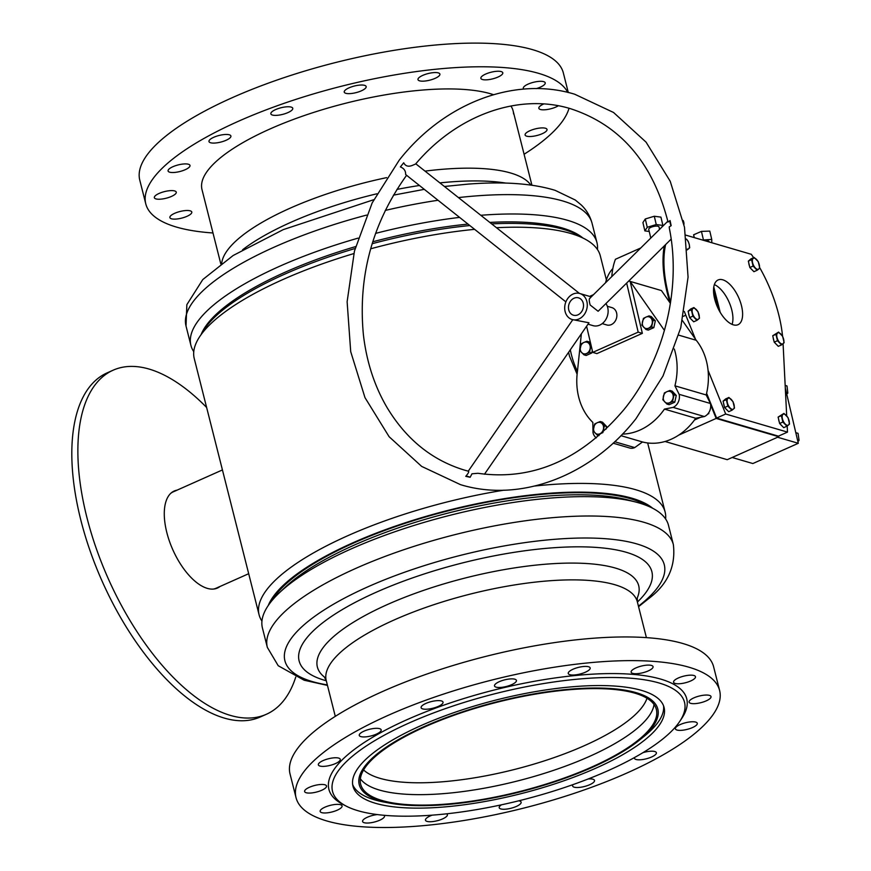 <?xml version="1.0" encoding="UTF-8"?>
<svg xmlns="http://www.w3.org/2000/svg" width="871" height="871" viewBox="0 0 871 871"><rect width="100%" height="100%" fill="white"/><g stroke="black" fill="none" stroke-linecap="round" stroke-linejoin="round"><path stroke-width="1.31" d="M201.408 334.214A203.019 61.308 -14.2 0 1 284.773 274.136A203.019 61.308 -14.2 0 1 355.118 248.496M372.157 243.706A203.019 61.308 -14.2 0 1 469.523 225.578M491.669 223.891A203.019 61.308 -14.2 0 1 582.416 237.805M261.942 621.088A209.421 63.245 -14.2 0 1 259.079 614.774A209.421 63.245 -14.2 0 1 347.692 535.752A209.421 63.245 -14.2 0 1 503.852 490.188M534.827 486.018A209.421 63.245 -14.2 0 1 665.128 512.028A209.421 63.245 -14.2 0 1 665.618 518.942M259.079 614.774L194.255 358.58A209.421 63.245 -14.2 0 1 282.857 279.558A209.421 63.245 -14.2 0 1 353.833 253.581M268.246 605.53A203.019 61.308 -14.2 0 1 352.766 542.862A203.019 61.308 -14.2 0 1 652.673 508.25M568.621 352.254L569.449 356.043L577.103 374.203M370.654 248.801A209.421 63.245 -14.2 0 1 474.325 229.378M496.492 227.712A209.421 63.245 -14.2 0 1 600.304 255.834L606.39 279.907M714.362 284.599A24.486 11.606 -114 0 1 728.983 301.921A24.486 11.606 -114 0 1 732.086 324.382M720.197 312.33L713.785 286.973M713.556 289.118L718.782 309.782M577.429 371.438A46.707 22.145 -114 0 1 570.32 349.804M612.825 268.595A79.098 37.497 66 0 0 605.574 282.727M425.026 171.119A160.46 48.46 -14.2 0 1 445.277 169.072A160.46 48.46 -14.2 0 1 530.842 185.066M242.584 249.781A165.73 50.05 -14.2 0 1 376.903 193.787M396.915 189.432A165.73 50.05 -14.2 0 1 419.005 185.567M439.877 182.888A165.73 50.05 -14.2 0 1 451.243 181.865A165.73 50.05 -14.2 0 1 506.04 183.117M221.702 263.282A160.46 48.46 -14.2 0 1 386.582 177.64M480.792 215.279A209.421 63.245 -14.2 0 1 482.262 215.17A209.421 63.245 -14.2 0 1 596.951 242.606A209.421 63.245 -14.2 0 1 597.441 249.52M489.785 222.41A201.517 60.861 -14.2 0 1 582.917 238.044M201.081 334.66A201.517 60.861 -14.2 0 1 355.64 246.58M372.755 241.79A201.517 60.861 -14.2 0 1 467.683 224.119M193.765 351.666A209.421 63.245 -14.2 0 1 190.912 345.352A209.421 63.245 -14.2 0 1 358.112 238.131M375.597 233.384A209.421 63.245 -14.2 0 1 459.235 217.434M375.847 756.039A152.501 46.054 165.8 0 0 360.681 784.259A152.501 46.054 165.8 0 0 480.052 799.85A152.501 46.054 165.8 0 0 641.198 737.661A152.501 46.054 165.8 0 0 656.364 709.44A152.501 46.054 165.8 0 0 536.993 693.849A152.501 46.054 165.8 0 0 375.847 756.039M360.376 778.783A152.501 46.054 165.8 0 0 485.985 787.896A152.501 46.054 165.8 0 0 638.563 727.22A152.501 46.054 165.8 0 0 654.023 704.476M642.515 737.574A154.004 46.511 165.8 0 0 575.361 688.765A154.004 46.511 165.8 0 0 374.541 756.126A154.004 46.511 165.8 0 0 389.968 803.171A154.004 46.511 165.8 0 0 639.597 740.012A154.004 46.511 165.8 0 0 642.515 737.574M639.597 740.012L644.224 736.278A160.46 48.46 165.8 0 0 647.251 733.741A160.46 48.46 165.8 0 0 663.539 705.793M637.3 597.789L637.387 602.035A160.46 48.46 165.8 0 0 637.332 601.796A160.46 48.46 165.8 0 0 511.734 585.399A160.46 48.46 165.8 0 0 342.183 650.833A160.46 48.46 165.8 0 0 326.233 680.523L335.291 716.354M637.343 597.702A165.73 50.05 165.8 0 0 526.715 566.183A165.73 50.05 165.8 0 0 333.854 636.363A165.73 50.05 165.8 0 0 324.273 676.919M637.398 602.057A181.93 54.938 165.8 0 0 550.614 547.979A181.93 54.938 165.8 0 0 317.218 627.272A181.93 54.938 165.8 0 0 326.287 680.774M267.332 647.371A209.421 63.245 165.8 0 1 288.149 608.611A209.421 63.245 165.8 0 1 509.448 523.21A209.421 63.245 165.8 0 1 673.37 544.625L668.471 525.257A209.421 63.245 165.8 0 0 636.712 502.295A209.421 63.245 165.8 0 0 454.39 514.206A209.421 63.245 165.8 0 0 283.249 589.253A209.421 63.245 165.8 0 0 279.449 592.694A209.421 63.245 165.8 0 0 262.432 628.002L267.332 647.371L278.219 665.727L304.164 680.229L327.463 685.401M636.712 502.295L629.014 500.226A201.517 60.861 165.8 0 0 453.573 511.691A201.517 60.861 165.8 0 0 288.9 583.897A201.517 60.861 165.8 0 0 285.242 587.217L279.449 592.694M647.044 505.692A201.517 60.861 165.8 0 0 473.726 504.864A201.517 60.861 165.8 0 0 288.366 581.817A201.517 60.861 165.8 0 0 271.981 600.598M363.61 769.964A148.778 44.933 165.8 0 0 488.914 775.223A148.778 44.933 165.8 0 0 632.684 716.996A148.778 44.933 165.8 0 0 646.99 698.259M352.635 784.466A160.46 48.46 165.8 0 0 384.133 802.093L389.968 803.171M493.509 94.689A160.46 48.46 165.8 0 0 317.077 111.336A160.46 48.46 165.8 0 0 201.56 186.492A160.46 48.46 165.8 0 0 201.996 189.573L220.82 263.935M439.931 74.307A11.301 3.408 -14.2 0 1 429.436 80.252A11.301 3.408 -14.2 0 1 417.993 79.631A11.301 3.408 -14.2 0 1 417.96 79.413A11.301 3.408 -14.2 0 1 428.467 73.469A11.301 3.408 -14.2 0 1 439.899 74.089A11.301 3.408 -14.2 0 1 439.931 74.307M502.817 73.001A11.301 3.408 -14.2 0 1 492.311 78.945A11.301 3.408 -14.2 0 1 480.879 78.325A11.301 3.408 -14.2 0 1 480.846 78.107A11.301 3.408 -14.2 0 1 491.342 72.162A11.301 3.408 -14.2 0 1 502.785 72.783A11.301 3.408 -14.2 0 1 502.817 73.001M523.83 89.092A11.301 3.408 -14.2 0 1 523.308 88.385A11.301 3.408 -14.2 0 1 523.275 88.167A11.301 3.408 -14.2 0 1 533.781 82.222A11.301 3.408 -14.2 0 1 545.224 82.843A11.301 3.408 -14.2 0 1 545.246 83.061A11.301 3.408 -14.2 0 1 536.166 88.635M558.3 105.794A11.301 3.408 -14.2 0 1 546.498 109.615A11.301 3.408 -14.2 0 1 538.844 108.287A11.301 3.408 -14.2 0 1 538.811 108.069A11.301 3.408 -14.2 0 1 543.733 103.976M547.053 129.659A11.301 3.408 -14.2 0 1 536.547 135.604A11.301 3.408 -14.2 0 1 525.115 134.983A11.301 3.408 -14.2 0 1 525.082 134.765A11.301 3.408 -14.2 0 1 535.578 128.821A11.301 3.408 -14.2 0 1 547.021 129.441A11.301 3.408 -14.2 0 1 547.053 129.659M191.827 212.263A11.301 3.408 -14.2 0 1 181.32 218.207A11.301 3.408 -14.2 0 1 169.889 217.587A11.301 3.408 -14.2 0 1 169.856 217.369A11.301 3.408 -14.2 0 1 180.351 211.413A11.301 3.408 -14.2 0 1 191.794 212.045A11.301 3.408 -14.2 0 1 191.827 212.263M176.29 192.36A11.301 3.408 -14.2 0 1 165.795 198.316A11.301 3.408 -14.2 0 1 154.352 197.684A11.301 3.408 -14.2 0 1 154.319 197.477A11.301 3.408 -14.2 0 1 164.815 191.522A11.301 3.408 -14.2 0 1 176.258 192.143A11.301 3.408 -14.2 0 1 176.29 192.36M190.02 165.664A11.301 3.408 -14.2 0 1 179.524 171.609A11.301 3.408 -14.2 0 1 168.081 170.988A11.301 3.408 -14.2 0 1 168.049 170.77A11.301 3.408 -14.2 0 1 178.555 164.826A11.301 3.408 -14.2 0 1 189.998 165.446A11.301 3.408 -14.2 0 1 190.02 165.664M230.935 136.224A11.301 3.408 -14.2 0 1 220.439 142.169A11.301 3.408 -14.2 0 1 208.996 141.548A11.301 3.408 -14.2 0 1 208.964 141.331A11.301 3.408 -14.2 0 1 219.459 135.375A11.301 3.408 -14.2 0 1 230.902 136.007A11.301 3.408 -14.2 0 1 230.935 136.224M292.798 108.516A11.301 3.408 -14.2 0 1 282.291 114.471A11.301 3.408 -14.2 0 1 270.859 113.851A11.301 3.408 -14.2 0 1 270.827 113.633A11.301 3.408 -14.2 0 1 281.322 107.677A11.301 3.408 -14.2 0 1 292.765 108.298A11.301 3.408 -14.2 0 1 292.798 108.516M366.19 86.773A11.301 3.408 -14.2 0 1 355.684 92.729A11.301 3.408 -14.2 0 1 344.241 92.108A11.301 3.408 -14.2 0 1 344.219 91.891A11.301 3.408 -14.2 0 1 354.715 85.935A11.301 3.408 -14.2 0 1 366.158 86.556A11.301 3.408 -14.2 0 1 366.19 86.773M212.981 232.982A218.458 65.978 -14.2 0 1 145.762 203.803L139.774 180.134A218.458 65.978 -14.2 0 1 139.175 175.931A218.458 65.978 -14.2 0 1 342.161 60.905A218.458 65.978 -14.2 0 1 563.352 72.957L568.295 92.522M145.762 203.803A218.458 65.978 -14.2 0 1 145.163 199.601A218.458 65.978 -14.2 0 1 340.92 86.371A218.458 65.978 -14.2 0 1 567.74 92.391M569.013 108.265A218.458 65.978 -14.2 0 1 524.092 154.254M513.552 113.938A160.46 48.46 165.8 0 0 513.106 110.857A160.46 48.46 165.8 0 0 510.907 106.012M574.076 679.5A181.549 54.829 165.8 0 0 382.587 736.137A181.549 54.829 165.8 0 0 345.852 805.936A181.549 54.829 165.8 0 0 442.98 814.2A181.549 54.829 165.8 0 0 679.718 721.449A181.549 54.829 165.8 0 0 574.076 679.5M679.718 721.449L681.862 718.237A184.565 55.744 165.8 0 0 574.457 675.602A184.565 55.744 165.8 0 0 379.789 733.164A184.565 55.744 165.8 0 0 342.445 804.129L345.852 805.936M450.59 806.372A160.46 48.46 165.8 0 0 664.083 707.492A160.46 48.46 165.8 0 0 566.455 687.328A160.46 48.46 165.8 0 0 352.973 786.208A160.46 48.46 165.8 0 0 450.59 806.372M311.491 792.958A11.301 3.408 165.8 0 0 326.527 786.001A11.301 3.408 165.8 0 0 319.657 784.575A11.301 3.408 165.8 0 0 304.621 791.543A11.301 3.408 165.8 0 0 311.491 792.958M327.028 812.861A11.301 3.408 165.8 0 0 342.063 805.893A11.301 3.408 165.8 0 0 335.183 804.477A11.301 3.408 165.8 0 0 320.158 811.434A11.301 3.408 165.8 0 0 327.028 812.861M377.295 814.57A11.301 3.408 165.8 0 0 362.586 821.495A11.301 3.408 165.8 0 0 369.467 822.921A11.301 3.408 165.8 0 0 384.503 815.953A11.301 3.408 165.8 0 0 384.046 815.289M432.19 815.147A11.301 3.408 165.8 0 0 425.473 820.188A11.301 3.408 165.8 0 0 432.343 821.614A11.301 3.408 165.8 0 0 447.378 814.646A11.301 3.408 165.8 0 0 446.671 813.808M501.435 804.815A11.301 3.408 165.8 0 0 499.214 807.722A11.301 3.408 165.8 0 0 506.095 809.137A11.301 3.408 165.8 0 0 521.13 802.18A11.301 3.408 165.8 0 0 518.789 800.797M573.053 784.586A11.301 3.408 165.8 0 0 572.606 785.98A11.301 3.408 165.8 0 0 579.487 787.395A11.301 3.408 165.8 0 0 594.523 780.438A11.301 3.408 165.8 0 0 588.175 778.968M634.534 757.53A11.301 3.408 165.8 0 0 634.469 758.282A11.301 3.408 165.8 0 0 641.339 759.697A11.301 3.408 165.8 0 0 656.375 752.729A11.301 3.408 165.8 0 0 649.505 751.314A11.301 3.408 165.8 0 0 643.005 752.631M682.254 730.257A11.301 3.408 165.8 0 0 697.29 723.289A11.301 3.408 165.8 0 0 690.409 721.874A11.301 3.408 165.8 0 0 675.384 728.831A11.301 3.408 165.8 0 0 682.254 730.257M695.983 703.55A11.301 3.408 165.8 0 0 711.019 696.593A11.301 3.408 165.8 0 0 704.149 695.167A11.301 3.408 165.8 0 0 689.113 702.135A11.301 3.408 165.8 0 0 695.983 703.55M680.458 683.659A11.301 3.408 165.8 0 0 695.483 676.691A11.301 3.408 165.8 0 0 688.613 675.275A11.301 3.408 165.8 0 0 673.577 682.243A11.301 3.408 165.8 0 0 680.458 683.659M638.018 673.599A11.301 3.408 165.8 0 0 653.054 666.631A11.301 3.408 165.8 0 0 646.173 665.215A11.301 3.408 165.8 0 0 631.137 672.172A11.301 3.408 165.8 0 0 638.018 673.599M575.132 674.905A11.301 3.408 165.8 0 0 590.168 667.937A11.301 3.408 165.8 0 0 583.298 666.522A11.301 3.408 165.8 0 0 568.262 673.479A11.301 3.408 165.8 0 0 575.132 674.905M501.391 687.371A11.301 3.408 165.8 0 0 516.427 680.414A11.301 3.408 165.8 0 0 509.546 678.988A11.301 3.408 165.8 0 0 494.51 685.956A11.301 3.408 165.8 0 0 501.391 687.371M427.999 709.114A11.301 3.408 165.8 0 0 443.034 702.157A11.301 3.408 165.8 0 0 436.153 700.73A11.301 3.408 165.8 0 0 421.118 707.698A11.301 3.408 165.8 0 0 427.999 709.114M366.136 736.822A11.301 3.408 165.8 0 0 381.171 729.854A11.301 3.408 165.8 0 0 374.301 728.439A11.301 3.408 165.8 0 0 359.266 735.396A11.301 3.408 165.8 0 0 366.136 736.822M325.231 766.262A11.301 3.408 165.8 0 0 340.256 759.294A11.301 3.408 165.8 0 0 333.386 757.879A11.301 3.408 165.8 0 0 318.351 764.836A11.301 3.408 165.8 0 0 325.231 766.262M586.695 663.027A218.458 65.978 165.8 0 0 296.031 797.651A218.458 65.978 165.8 0 0 428.946 825.109A218.458 65.978 165.8 0 0 719.609 690.474A218.458 65.978 165.8 0 0 586.695 663.027M719.609 690.474L713.621 666.805A218.458 65.978 165.8 0 0 580.707 639.358A218.458 65.978 165.8 0 0 290.043 773.981L296.031 797.651M213.482 589.046A52.728 24.998 66 0 0 216.084 588.23L248.692 573.706M222.432 469.937L173.155 491.897A52.728 24.998 66 0 0 170.803 493.291M295.748 677.061A188.332 89.278 -114 0 1 266.439 714.242L260.375 716.942A188.332 89.278 -114 0 1 78.129 508.544A188.332 89.278 -114 0 1 107.057 372.908L113.11 370.208A188.332 89.278 -114 0 1 206.623 407.465M173.612 491.298A53.109 25.172 -114 0 1 175.888 490.678M220.036 586.477A53.109 25.172 -114 0 1 217.456 588.034A53.109 25.172 -114 0 1 166.056 529.263A53.109 25.172 -114 0 1 174.211 491.015A53.109 25.172 -114 0 1 177.107 490.144M266.439 714.242A188.332 89.278 -114 0 1 84.182 505.844A188.332 89.278 -114 0 1 113.11 370.208M218.817 587.01A53.109 25.172 -114 0 1 216.835 588.284M748.842 263.26A5.455 2.58 66 0 0 749.049 264.577A5.455 2.58 66 0 0 749.474 265.96M751.02 268.725A5.455 2.58 66 0 0 752.141 269.868M754.166 257.457L751.575 259.678L753.077 266.08L757.171 270.25L758.739 269.019L759.752 268.028L758.249 261.638L754.166 257.457L750.922 258.905L748.341 261.126L751.575 259.678M753.077 266.08L749.844 267.517L753.927 271.698L757.171 270.25M749.844 267.517L748.341 261.126M753.143 258.447A6.032 2.853 66 0 0 752.598 262.759A6.032 2.853 66 0 0 755.397 268.039A6.032 2.853 66 0 0 758.739 269.019A6.032 2.853 66 0 0 759.272 264.708A6.032 2.853 66 0 0 756.485 259.427A6.032 2.853 66 0 0 753.143 258.447M688.199 241.311L686.359 239.035A6.032 2.853 66 0 1 686.424 239.1A6.032 2.853 66 0 1 689.222 244.392L688.199 241.311M689.701 247.712L689.222 244.392A6.032 2.853 66 0 1 688.678 248.703L689.701 247.712M687.121 249.933L688.678 248.703A6.032 2.853 66 0 1 687.426 249.008M688.613 313.353A5.455 2.58 66 0 0 688.809 314.671A5.455 2.58 66 0 0 689.244 316.064M690.79 318.819A5.455 2.58 66 0 0 691.912 319.973M693.937 307.55L691.345 309.771L692.848 316.173L696.942 320.354L698.509 319.113L699.522 318.122L698.019 311.731L693.937 307.55L690.692 308.998L688.112 311.219L691.345 309.771M692.848 316.173L689.614 317.621L693.697 321.791L696.942 320.354M689.614 317.621L688.112 311.219M692.913 308.541A6.032 2.853 66 0 0 692.369 312.852A6.032 2.853 66 0 0 695.167 318.144A6.032 2.853 66 0 0 698.509 319.113A6.032 2.853 66 0 0 699.043 314.801A6.032 2.853 66 0 0 696.245 309.521A6.032 2.853 66 0 0 692.913 308.541M773.219 337.894A5.455 2.58 66 0 0 773.426 339.222A5.455 2.58 66 0 0 773.862 340.605M775.408 343.359A5.455 2.58 66 0 0 776.529 344.513M778.554 332.091L775.963 334.322L777.465 340.713L781.559 344.894L783.116 343.653L784.14 342.673L782.637 336.271L778.554 332.091L772.719 335.76L775.963 334.322M777.465 340.713L774.221 342.161L778.315 346.331L781.559 344.894M774.221 342.161L772.719 335.76M777.531 333.081A6.032 2.853 66 0 0 776.986 337.393A6.032 2.853 66 0 0 779.785 342.684A6.032 2.853 66 0 0 783.116 343.653A6.032 2.853 66 0 0 783.66 339.352A6.032 2.853 66 0 0 780.862 334.061A6.032 2.853 66 0 0 777.531 333.081M778.62 419.223A5.455 2.58 66 0 0 778.826 420.541A5.455 2.58 66 0 0 779.262 421.923M780.797 424.689A5.455 2.58 66 0 0 781.929 425.832M783.944 413.42L781.363 415.641L782.866 422.043L786.949 426.213L788.516 424.983L789.54 423.992L788.037 417.601L783.944 413.42L778.119 417.089L781.363 415.641M782.866 422.043L779.621 423.48L783.715 427.661L786.949 426.213M779.621 423.48L778.119 417.089M782.931 414.411A6.032 2.853 66 0 0 782.387 418.722A6.032 2.853 66 0 0 785.185 424.003A6.032 2.853 66 0 0 788.516 424.983A6.032 2.853 66 0 0 789.061 420.671A6.032 2.853 66 0 0 786.263 415.391A6.032 2.853 66 0 0 782.931 414.411M723.594 403.262A5.455 2.58 66 0 0 723.801 404.58A5.455 2.58 66 0 0 724.226 405.973M725.772 408.728A5.455 2.58 66 0 0 726.893 409.871M728.918 397.459L726.327 399.68L727.84 406.082L731.923 410.252L733.491 409.022L734.503 408.031L733.001 401.64L728.918 397.459L725.674 398.907L723.093 401.128L726.327 399.68M727.84 406.082L724.596 407.53L728.679 411.7L731.923 410.252M724.596 407.53L723.093 401.128M727.895 398.45A6.032 2.853 66 0 0 727.361 402.761A6.032 2.853 66 0 0 730.148 408.042A6.032 2.853 66 0 0 733.491 409.022A6.032 2.853 66 0 0 734.035 404.71A6.032 2.853 66 0 0 731.237 399.43A6.032 2.853 66 0 0 727.895 398.45M579.836 350.523L583.94 354.824L589.536 352.33L591.028 345.537L586.934 341.247L583.94 342.434L581.338 343.74L579.836 350.523M592.302 350.534L591.768 352.984L586.172 355.477L583.94 354.824M590.636 343.446L589.166 341.9L586.934 341.247M591.768 352.984L589.536 352.33M581.697 352.624A6.032 4.921 -73.7 0 0 586.542 353.517A6.032 4.921 -73.7 0 0 590.092 348.879A6.032 4.921 -73.7 0 0 588.796 343.337A6.032 4.921 -73.7 0 0 583.94 342.434A6.032 4.921 -73.7 0 0 580.402 347.083A6.032 4.921 -73.7 0 0 581.697 352.624M641.905 325.177L646.01 329.478L651.606 326.984L653.108 320.19L649.004 315.901L646.021 317.088L643.408 318.394L641.905 325.177M649.004 315.901L651.236 316.554L655.33 320.844L653.838 327.638L648.242 330.131L646.01 329.478M655.33 320.844L653.108 320.19M653.838 327.638L651.606 326.984M643.767 327.278A6.032 4.921 -73.7 0 0 648.623 328.171A6.032 4.921 -73.7 0 0 652.172 323.533A6.032 4.921 -73.7 0 0 650.866 317.991A6.032 4.921 -73.7 0 0 646.021 317.088A6.032 4.921 -73.7 0 0 642.471 321.737A6.032 4.921 -73.7 0 0 643.767 327.278M662.842 399.756L666.936 404.046L672.532 401.553L674.034 394.77L669.93 390.469L666.946 391.667L664.333 392.973L662.842 399.756M669.93 390.469L672.162 391.123L676.266 395.423L674.764 402.206L669.168 404.699L666.936 404.046M676.266 395.423L674.034 394.77M674.764 402.206L672.532 401.553M664.704 401.847A6.032 4.921 -73.7 0 0 669.549 402.75A6.032 4.921 -73.7 0 0 673.098 398.101A6.032 4.921 -73.7 0 0 671.791 392.571A6.032 4.921 -73.7 0 0 666.946 391.667A6.032 4.921 -73.7 0 0 663.397 396.305A6.032 4.921 -73.7 0 0 664.704 401.847M593.162 430.807L597.266 435.097L602.863 432.604L604.354 425.821L600.261 421.52L597.266 422.718L594.664 424.014L593.162 430.807M598.976 435.598L597.266 435.097M604.354 425.821L606.586 426.474L602.492 422.174L600.261 421.52M606.586 426.474L605.976 429.24M595.024 432.898A6.032 4.921 -73.7 0 0 599.879 433.802A6.032 4.921 -73.7 0 0 603.418 429.153A6.032 4.921 -73.7 0 0 602.122 423.611A6.032 4.921 -73.7 0 0 597.266 422.718A6.032 4.921 -73.7 0 0 593.728 427.356A6.032 4.921 -73.7 0 0 595.024 432.898M577.941 314.834A9.037 7.382 -73.7 0 0 583.516 305.917A9.037 7.382 -73.7 0 0 578.529 297.849A9.037 7.382 -73.7 0 0 574.033 298.22A9.037 7.382 -73.7 0 0 568.469 307.136A9.037 7.382 -73.7 0 0 573.456 315.204A9.037 7.382 -73.7 0 0 577.941 314.834M602.231 323.62L606.815 324.97A9.037 7.382 -73.7 0 0 611.311 324.6A9.037 7.382 -73.7 0 0 616.875 315.683A9.037 7.382 -73.7 0 0 611.899 307.615L607.305 306.276M782.561 336.162A92.653 43.92 66 0 0 779.371 317.338A92.653 43.92 66 0 0 759.73 267.691M753.622 257.696A92.653 43.92 66 0 0 751.325 254.31L685.815 235.137M650.789 238.066L648.743 229.367A5.27 1.731 -13.2 0 1 650.964 227.309A5.27 1.731 -13.2 0 1 656.103 226.101A5.27 1.731 -13.2 0 1 659.009 226.961L659.587 229.378M705.227 240.821A5.27 1.731 -13.2 0 1 709.07 241.605L709.146 241.964M741.624 306.298A24.486 11.606 66 0 0 718.107 279.961A24.486 11.606 66 0 0 714.514 298.361A24.486 11.606 66 0 0 738.042 324.687A24.486 11.606 66 0 0 741.624 306.298M732.163 457.493L752.849 463.546L798.293 443.295L785.294 387.954M593.489 294.67L589.634 296.39M586.597 326.222L592.737 352.385L638.182 332.134L626.652 283.086M640.729 247.995L615.427 259.275A94.166 44.639 66 0 0 611.79 276.597M664.279 245.916A94.166 44.639 66 0 0 670.049 302.879M708.591 412.952L708.852 413.594L708.243 413.42M694.481 419.996L700.524 417.307M707.666 414.128L708.852 413.594M706.381 394.258L708.733 400.072M710.649 404.797L716.169 418.428L678.694 435.13M716.169 418.428L778.739 436.73L727.241 459.681L665.041 441.488M778.739 436.73L778.707 436.023M702.603 240.048L711.738 239.416L711.781 242.737M694.122 237.565L693.632 234.789L701.438 231.392L703.387 239.71M693.632 234.789L694.296 237.62M701.438 231.392L709.789 231.098L711.738 239.416M649.243 231.468L644.867 230.891L647.24 227.287L656.255 224.555L662.896 225.437L661.655 227.331M647.24 227.287L645.291 218.969L642.918 222.584L644.867 230.891M645.291 218.969L654.295 216.248L656.255 224.555M654.295 216.248L660.937 217.129L662.896 225.437M706.61 393.289L716.615 418.069L778.413 436.153L787.493 432.103L787.188 426.039M665.618 244.588A92.653 43.92 66 0 0 670.583 302.139M684.301 311.459A92.653 43.92 66 0 0 685.804 315.204L695.504 339.244M708.058 370.327L725.695 414.019L787.493 432.103M786.687 415.837L783.083 343.686M685.804 315.204L683.365 316.293M725.695 414.019L716.615 418.069M613.13 443.176L629.657 448.01A10.223 8.351 -73.7 0 0 634.73 447.596L642.493 441.967A60.262 49.222 -73.7 0 0 695.722 418.254L704.41 416.545A10.223 8.351 -73.7 0 0 710.42 403.48L706.196 394.966A60.262 49.222 -73.7 0 0 696.234 340.278L682.45 320.604M670.398 303.369L661.427 290.566L630.147 281.409L642.352 333.353L596.907 353.604L592.737 352.385M581.36 333.811L577.451 371.34A60.262 49.222 -73.7 0 0 592.824 422.402L593.02 432.702A10.223 8.351 -73.7 0 0 596.308 437.852M622.438 434.106A60.262 49.222 -73.7 0 0 664.442 409.098L673.12 407.388A10.223 8.351 -73.7 0 0 679.14 394.323L674.916 385.82A60.262 49.222 -73.7 0 0 674.328 349.042M664.442 330.403L630.147 281.409L628.753 281.006M678.759 335.161L696.234 340.278M674.916 385.82L706.196 394.966M614.697 441.728L634.73 447.596M620.925 435.663L642.493 441.967M664.442 409.098L695.722 418.254M673.12 407.388L704.41 416.545M679.14 394.323L710.42 403.48M638.182 332.134L642.352 333.353M798.293 443.295L777.607 437.242M785.163 385.33L787.014 385.995L787.82 393.082L786.753 394.182M787.82 393.082L786.404 392.669M787.014 385.995L785.174 385.461M795.789 432.647L798.043 433.344L795.8 432.68M798.043 433.344L799.066 440.356L797.498 439.899M795.136 444.7L793.601 445.386M799.066 440.356L797.901 441.641M764.009 458.712L763.388 458.854M670.082 220.559A7.534 6.413 45.3 0 0 670.91 225.23A7.534 6.413 45.3 0 0 671.16 225.665L670.082 220.559L668.035 222.029C652.793 162.681 620.283 124.901 570.483 108.69C519.018 92.947 457.319 114.613 415.587 164.031L413.29 164.989C408.76 167.123 405.559 166.383 403.709 162.779L400.388 166.927C404.013 168.343 405.766 170.879 405.657 174.538L565.889 301.889M671.16 225.665L669.211 226.906L669.385 228.452C681.677 289.041 663.854 360.485 624.224 409.272C581.556 459.681 532.791 481.021 477.961 473.291L471.984 473.791L470.155 477.275A7.534 3.582 -145.4 0 0 469.709 477.079A7.534 3.582 -145.4 0 0 465.756 476.328C468.424 473.214 469.284 471.505 468.337 471.189L464.711 470.188C432.125 460.324 406.202 439.376 386.931 407.323C374.421 385.918 366.571 361.77 363.414 334.889C357.85 276.564 372.222 223.39 406.528 175.376M671.16 239.111L598.116 311.274L590.168 305.002C588.927 300.539 588.959 298.23 590.255 298.078M572.182 319.537A13.555 11.073 -73.7 0 0 585.454 312.558A13.555 11.073 -73.7 0 0 584.169 296.292A13.555 11.073 -73.7 0 0 579.803 293.516A13.555 11.073 -73.7 0 0 566.52 300.495A13.555 11.073 -73.7 0 0 567.816 316.761A13.555 11.073 -73.7 0 0 572.182 319.537L588.97 322.782L484.45 474.249M400.388 166.927L403.709 162.779M465.756 476.328L470.155 477.275M581.436 299.7A9.037 7.382 -73.7 0 0 578.529 297.849A9.037 7.382 -73.7 0 0 569.678 302.509A9.037 7.382 -73.7 0 0 570.538 313.353A9.037 7.382 -73.7 0 0 573.456 315.204A9.037 7.382 -73.7 0 0 582.296 310.544A9.037 7.382 -73.7 0 0 581.436 299.7M588.001 324.175L593.031 325.645A13.555 11.073 -73.7 0 0 605.9 319.396A13.555 11.073 -73.7 0 0 605.933 303.554M683.942 224.402A7.534 6.413 45.3 0 0 683.125 220.472M458.451 197.586A209.421 63.245 -14.2 0 1 477.362 195.812A209.421 63.245 -14.2 0 1 592.051 223.248C590.081 216.008 586.455 209.889 581.153 204.881L575.285 200.025L555.219 190.379C532.704 183.454 503.634 181.364 468.01 184.119L444.417 186.481M190.912 345.352L186.013 325.994A209.421 63.245 -14.2 0 1 366.582 215.093M385.254 210.434A209.421 63.245 -14.2 0 1 437.645 200.33M638.443 606.183A195.67 59.097 165.8 0 0 644.834 600.957A195.67 59.097 165.8 0 0 559.52 538.942A195.67 59.097 165.8 0 0 304.349 624.54A195.67 59.097 165.8 0 0 327.333 684.9M665.128 512.028L647.654 442.958M531.92 185.207L513.106 110.857M596.951 242.606L592.051 223.248M186.013 325.994L186.862 304.654L202.78 279.558L233.156 255.497L283.249 229.628L373.79 199.688M393.442 195.148L423.861 189.421M637.332 601.796L646.402 637.626M324.35 676.985L326.287 680.752M673.37 544.625C675.874 566.477 667.589 584.517 648.525 598.725L638.563 606.673M574.718 94.231L613.543 112.479L646.075 142.158L670.213 181.255L684.497 227.222L688.068 277.12L680.752 327.779L663.016 375.978L635.993 418.679C591.115 475.991 520.346 502.97 460.476 484.646L421.651 466.399L389.119 436.719L364.982 397.622L350.708 351.655L347.126 301.769L354.443 251.109L372.178 202.899L399.201 160.21C444.079 102.887 514.848 75.908 574.718 94.231M468.228 471.222L572.78 319.711M591.267 296.869L579.803 293.516M415.783 163.802L579.465 293.418M667.839 221.212L589.754 298.361"/></g></svg>
